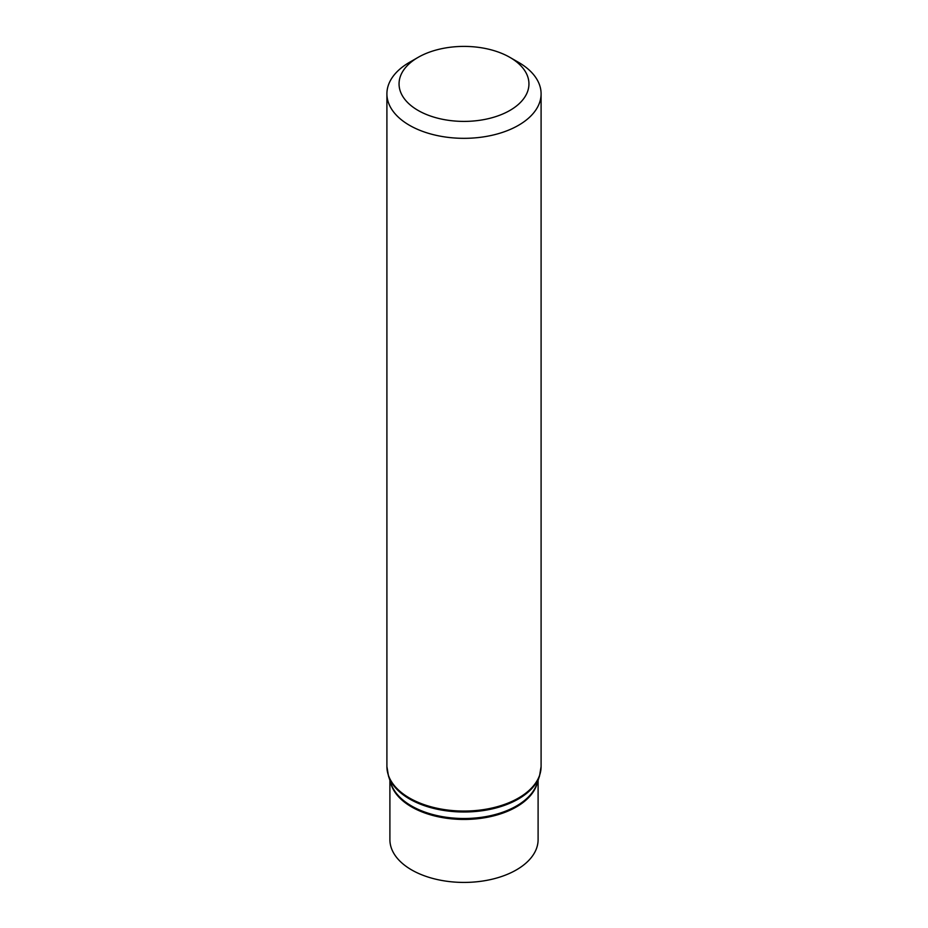<?xml version="1.0" encoding="UTF-8"?>
<svg xmlns="http://www.w3.org/2000/svg" width="928" height="928" viewBox="0 0 928 928"><rect width="100%" height="100%" fill="white"/><g stroke="black" fill="none" stroke-linecap="round" stroke-linejoin="round"><path stroke-width="1.39" d="M509.924 57.385L518.52 62.338A77.094 44.509 180 0 1 541.094 93.821A77.094 44.509 180 0 1 493.499 134.943A77.094 44.509 180 0 1 409.48 125.292A77.094 44.509 180 0 1 386.906 93.821A77.094 44.509 180 0 1 409.48 62.338L418.076 57.385A64.948 37.503 180 0 1 509.924 57.385A64.948 37.503 180 0 1 509.924 110.42A64.948 37.503 180 0 1 418.076 110.42A64.948 37.503 180 0 1 418.076 57.385M538.101 780.274L538.101 839.643A74.101 42.781 180 0 1 492.35 879.164A74.101 42.781 180 0 1 411.603 869.896A74.101 42.781 180 0 1 389.899 839.643L389.899 780.274M409.48 798.022A77.094 44.509 180 0 1 386.906 766.551L388.496 776.086A76.931 44.416 180 0 0 409.608 798.996A76.931 44.416 180 0 0 486.469 810.063A76.931 44.416 180 0 0 539.504 776.086L541.094 766.551A77.094 44.509 180 0 1 493.499 807.673A77.094 44.509 180 0 1 409.48 798.022M539.504 776.086L536.894 783.835A74.263 42.874 180 0 1 485.692 816.64A74.263 42.874 180 0 1 411.487 805.945A74.263 42.874 180 0 1 391.106 783.835L388.496 776.086M537.532 781.944A74.101 42.781 180 0 1 488.07 817.127A74.101 42.781 180 0 1 411.603 806.919A74.101 42.781 180 0 1 390.468 781.944M386.906 93.821L386.906 766.551M541.094 93.821L541.094 766.551"/></g></svg>
